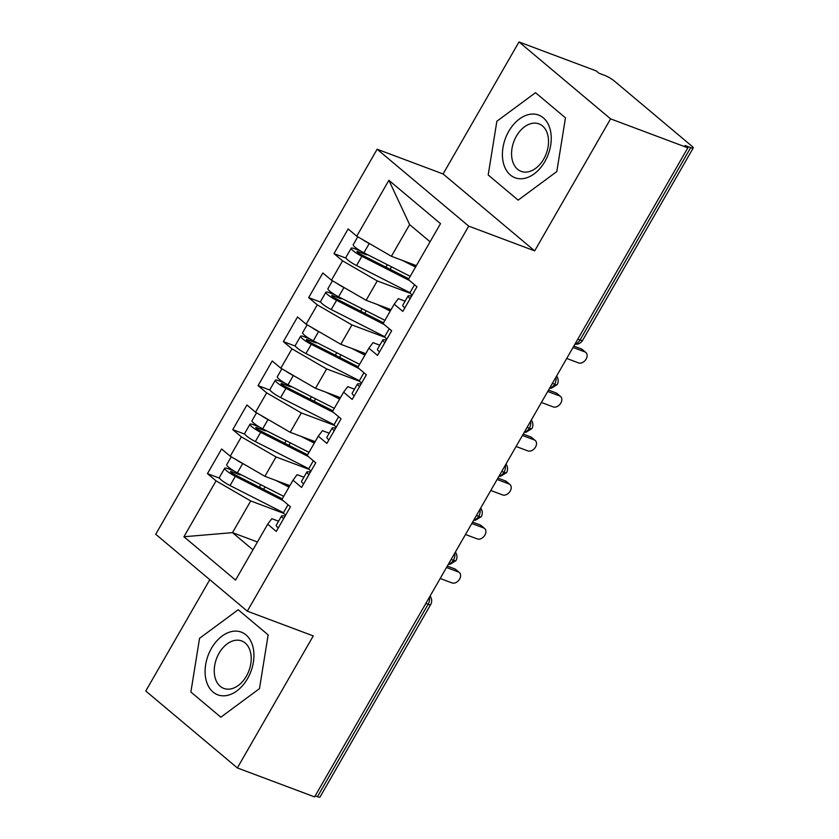 <?xml version="1.0" encoding="UTF-8"?>
<svg xmlns="http://www.w3.org/2000/svg" width="839" height="839" viewBox="0 0 839 839"><rect width="100%" height="100%" fill="white"/><g stroke="black" fill="none" stroke-linecap="round" stroke-linejoin="round"><path stroke-width="1.26" d="M518.995 41.95L596.246 70.927L599.015 73.255L604.667 75.374A7.729 1.321 29.9 0 1 614.117 80.848L691.829 146.112A7.729 1.321 29.9 0 1 693.234 147.979L582.591 340.393A7.729 1.321 29.9 0 1 580.053 340.036L690.696 147.622L685.054 145.504L687.833 147.832L610.582 118.865L518.995 41.95L443.086 173.967L377.131 149.227L155.718 534.265L247.306 611.18L468.707 226.131L377.131 149.227M209.792 579.676L145.766 691.021L237.353 767.937L314.594 796.903L687.833 147.832M207.453 473.636L216.063 480.862L183.919 536.75L235.549 580.095L267.683 524.207L276.283 531.433L290.451 506.787L281.852 499.562L292.989 480.202L301.589 487.428L315.758 462.782L307.158 455.567L318.285 436.196L326.895 443.422L341.064 418.787L332.454 411.561L343.591 392.191L352.191 399.416L366.37 374.781L357.76 367.555L368.898 348.185L377.498 355.411L391.666 330.776L383.066 323.55L394.204 304.19L402.804 311.405L416.973 286.77L408.373 279.544L440.506 223.656L388.887 180.301L356.753 236.189L348.143 228.963L333.974 253.609L342.574 260.835L331.447 280.195L322.847 272.969L308.668 297.614L317.278 304.84L306.141 324.2L297.541 316.974L283.372 341.62L291.972 348.846L280.834 368.206L272.235 360.98L258.066 385.625L266.666 392.851L255.538 412.211L246.928 404.985L232.76 429.631L241.359 436.857L230.232 456.217L221.622 448.991L207.453 473.636L219.493 478.146M289.843 485.666L264.893 476.311L276.031 456.951L309.172 469.379M230.232 456.217L264.893 476.311M241.359 436.857L276.031 456.951M267.683 524.207L271.815 518.67L278.579 521.208M315.149 441.66L290.2 432.305L301.327 412.945L334.467 425.373M255.538 412.211L290.2 432.305M266.666 392.851L301.327 412.945M292.989 480.202L297.121 474.664L303.875 477.202M340.445 397.655L315.506 388.3L326.633 368.94L359.774 381.367M280.834 368.206L315.506 388.3M291.972 348.846L326.633 368.94M318.285 436.196L322.428 430.659L329.182 433.197M365.752 353.659L340.802 344.294L351.94 324.934L385.08 337.362M306.141 324.2L340.802 344.294M317.278 304.84L351.94 324.934M343.591 392.191L347.724 386.653L354.488 389.191M391.058 309.654L366.108 300.289L377.246 280.929L410.386 293.356M331.447 280.195L366.108 300.289M342.574 260.835L377.246 280.929M368.898 348.185L373.03 342.648L379.794 345.186M690.696 147.622A7.729 1.321 29.9 0 0 693.234 147.979M416.364 265.648L391.414 256.283L409.631 224.6L388.887 180.301M356.753 236.189L391.414 256.283M394.204 304.19L398.336 298.642L405.09 301.18M317.467 796.693L428.11 604.279A7.729 1.321 -150.1 0 0 430.648 604.636L320.005 797.05A7.729 1.321 -150.1 0 1 317.467 796.693L315.212 795.844M443.086 173.967L534.674 250.871L610.582 118.865M534.674 250.871L468.707 226.131M237.353 767.937L313.262 635.92L247.306 611.18M518.156 200.143L556.802 171.576L565.476 117.848L535.513 92.689L496.866 121.246L488.193 174.973L518.156 200.143L488.193 174.973L496.866 121.246L535.513 92.689L565.476 117.848L556.802 171.576L518.156 200.143M268.155 634.903L238.192 609.743L199.546 638.311L190.873 692.028L220.835 717.198L259.482 688.63L268.155 634.903L259.482 688.63L220.835 717.198L190.873 692.028L199.546 638.311L238.192 609.743L268.155 634.903M257.458 541.994L232.508 532.639L252.959 549.818M283.865 513.384L250.725 500.956L232.508 532.639L183.919 536.75M430.082 241.779L409.631 224.6M216.063 480.862L250.725 500.956M333.974 253.609L346.014 258.129M549.608 388.205L551.317 388.237L557.159 384.619A7.729 1.321 -150.1 0 1 554.621 384.262L552.366 383.413M308.668 297.614L320.708 302.134M283.372 341.62L295.401 346.129M258.066 385.625L270.095 390.135M232.76 429.631L244.799 434.141M524.302 432.211L526.011 432.242L531.853 428.624A7.729 1.321 -150.1 0 1 531.853 428.624A7.729 1.321 -150.1 0 1 529.325 428.268L527.06 427.418M499.006 476.216L500.705 476.248L506.546 472.63A7.729 1.321 -150.1 0 1 506.546 472.63A7.729 1.321 -150.1 0 1 504.019 472.263L501.764 471.424M473.699 520.222L475.409 520.253L481.25 516.635A7.729 1.321 -150.1 0 1 481.25 516.635A7.729 1.321 -150.1 0 1 478.712 516.268L476.458 515.429M455.378 552.083A7.729 7.729 0 0 1 455.944 560.63A7.729 1.321 -150.1 0 1 455.944 560.641A7.729 1.321 -150.1 0 1 453.406 560.274L451.151 559.435M414.55 284.736L410.103 292.465A10.309 1.762 29.9 0 0 411.98 294.961A10.309 1.762 29.9 0 0 412.169 295.118M411.697 295.957L408.866 295.768A10.309 1.762 29.9 0 0 408.079 295.989A10.309 1.762 29.9 0 0 409.956 298.474A10.309 1.762 29.9 0 0 410.145 298.642M404.838 307.882A10.309 1.762 -150.1 0 1 404.639 307.724A10.309 1.762 -150.1 0 1 402.762 305.228L408.079 295.989M566.713 358.473L578.543 362.909A6.439 4.583 130 0 0 585.695 359.732A6.439 4.583 130 0 0 585.853 352.474A6.439 4.583 130 0 0 584.877 351.908L581.259 348.877A6.439 4.583 -50 0 1 582.245 349.454L585.853 352.474M573.824 346.088L581.259 348.877M573.037 347.472L584.877 351.908M408.792 278.8L360.739 254.395A3.608 0.619 -150.1 0 1 357.666 252.434A3.608 0.619 -150.1 0 1 357.005 251.564A3.608 0.619 -150.1 0 1 358.169 251.721L366.286 254.741A2.066 1.458 129.9 0 0 367.524 254.626M409.547 280.53L361.871 256.304A10.309 1.762 -150.1 0 1 353.072 250.714A10.309 1.762 -150.1 0 1 351.195 248.218L345.888 257.458A10.309 1.762 29.9 0 0 347.766 259.954A10.309 1.762 29.9 0 0 356.565 265.554L410.072 292.738M351.195 248.218A10.309 1.762 -150.1 0 1 354.54 248.68L360.445 250.882M410.219 276.325L363.895 252.791A10.309 1.762 -150.1 0 1 355.096 247.19A10.309 1.762 -150.1 0 1 353.219 244.705L357.771 236.787M412.494 264.191L416.134 266.047M362.406 239.472A10.309 1.762 29.9 0 0 369.212 243.551L371.037 244.474M402.395 260.405L415.536 267.085M389.244 328.741L384.797 336.47A10.309 1.762 29.9 0 0 386.674 338.966A10.309 1.762 29.9 0 0 386.873 339.124M386.391 339.952L383.559 339.774A10.309 1.762 29.9 0 0 382.773 339.994A10.309 1.762 29.9 0 0 384.65 342.48A10.309 1.762 29.9 0 0 384.849 342.637M379.532 351.887A10.309 1.762 -150.1 0 1 379.343 351.73A10.309 1.762 -150.1 0 1 377.466 349.234L382.773 339.994M541.407 402.479L553.247 406.915A6.439 4.583 130 0 0 560.389 403.737A6.439 4.583 130 0 0 560.546 396.48A6.439 4.583 130 0 0 559.571 395.914L555.963 392.883A6.439 4.583 -50 0 1 556.939 393.449L560.546 396.48M548.528 390.093L555.963 392.883M547.731 391.477L559.571 395.914M363.948 372.747L359.491 380.476A10.309 1.762 29.9 0 0 361.378 382.972A10.309 1.762 29.9 0 0 361.567 383.129M361.085 383.958L358.253 383.78A10.309 1.762 29.9 0 0 357.466 384A10.309 1.762 29.9 0 0 359.354 386.485A10.309 1.762 29.9 0 0 359.543 386.643M354.226 395.893A10.309 1.762 -150.1 0 1 354.037 395.725A10.309 1.762 -150.1 0 1 352.16 393.239L357.466 384M516.1 446.484L527.941 450.921A6.439 4.583 130 0 0 535.093 447.732A6.439 4.583 130 0 0 535.24 440.485A6.439 4.583 130 0 0 534.265 439.919L530.657 436.888A6.439 4.583 -50 0 1 531.632 437.455L535.24 440.485M523.221 434.099L530.657 436.888M522.424 435.483L534.265 439.919M338.641 416.752L334.195 424.482A10.309 1.762 29.9 0 0 336.072 426.978A10.309 1.762 29.9 0 0 336.261 427.135M335.778 427.963L332.957 427.785A10.309 1.762 29.9 0 0 332.171 428.005A10.309 1.762 29.9 0 0 334.048 430.491A10.309 1.762 29.9 0 0 334.237 430.648M328.919 439.888A10.309 1.762 -150.1 0 1 328.731 439.73A10.309 1.762 -150.1 0 1 326.853 437.245L332.171 428.005M490.794 490.49L502.634 494.926A6.439 4.583 130 0 0 509.787 491.738A6.439 4.583 130 0 0 509.944 484.491A6.439 4.583 130 0 0 508.958 483.925L505.351 480.894A6.439 4.583 -50 0 1 506.337 481.46L509.944 484.491M497.915 478.104L505.351 480.894M497.118 479.489L508.958 483.925M313.335 460.758L308.888 468.487A10.309 1.762 29.9 0 0 310.766 470.983A10.309 1.762 29.9 0 0 310.954 471.14M310.472 471.969L307.651 471.791A10.309 1.762 29.9 0 0 306.864 472.011A10.309 1.762 29.9 0 0 308.742 474.496A10.309 1.762 29.9 0 0 308.93 474.654M303.624 483.893A10.309 1.762 -150.1 0 1 303.424 483.736A10.309 1.762 -150.1 0 1 301.547 481.25L306.864 472.011M465.498 534.495L477.328 538.932A6.439 4.583 130 0 0 484.481 535.743A6.439 4.583 130 0 0 484.638 528.497A6.439 4.583 130 0 0 483.652 527.93L480.044 524.899A6.439 4.583 -50 0 1 481.03 525.466L484.638 528.497M472.609 522.11L480.044 524.899M471.822 523.494L483.652 527.93M383.486 322.805L335.432 298.39A3.608 0.619 -150.1 0 1 332.359 296.44A3.608 0.619 -150.1 0 1 331.699 295.559A3.608 0.619 -150.1 0 1 332.873 295.727L340.991 298.747A2.066 1.458 129.9 0 0 342.218 298.632M384.241 324.536L336.565 300.31A10.309 1.762 -150.1 0 1 327.776 294.72A10.309 1.762 -150.1 0 1 325.889 292.224L320.582 301.463A10.309 1.762 29.9 0 0 322.459 303.959A10.309 1.762 29.9 0 0 331.258 309.56L384.765 336.743M325.889 292.224A10.309 1.762 -150.1 0 1 329.234 292.685L335.149 294.888M384.912 320.33L338.589 296.796A10.309 1.762 -150.1 0 1 329.8 291.196A10.309 1.762 -150.1 0 1 327.913 288.7L332.464 280.792M387.188 308.196L390.827 310.052M337.11 283.477A10.309 1.762 29.9 0 0 343.906 287.557L345.731 288.48M377.089 304.41L390.229 311.091M358.19 366.811L310.136 342.396A3.608 0.619 -150.1 0 1 307.053 340.445A3.608 0.619 -150.1 0 1 306.392 339.564A3.608 0.619 -150.1 0 1 307.567 339.732L315.684 342.752A2.066 1.458 129.9 0 0 316.911 342.637M358.935 368.541L311.269 344.315A10.309 1.762 -150.1 0 1 302.47 338.725A10.309 1.762 -150.1 0 1 300.593 336.229L295.276 345.469A10.309 1.762 29.9 0 0 297.153 347.965A10.309 1.762 29.9 0 0 305.952 353.555L359.459 380.749M300.593 336.229A10.309 1.762 -150.1 0 1 303.928 336.691L309.843 338.893M359.616 364.336L313.293 340.802A10.309 1.762 -150.1 0 1 304.494 335.201A10.309 1.762 -150.1 0 1 302.617 332.705L307.168 324.798M361.882 352.202L365.521 354.058M311.804 327.483A10.309 1.762 29.9 0 0 318.6 331.562L320.425 332.485M351.782 348.416L364.923 355.096M332.884 410.816L284.83 386.401A3.608 0.619 -150.1 0 1 281.747 384.44A3.608 0.619 -150.1 0 1 281.096 383.57A3.608 0.619 -150.1 0 1 282.261 383.738L290.378 386.758A2.066 1.458 129.9 0 0 291.605 386.643M333.639 412.547L285.963 388.321A10.309 1.762 -150.1 0 1 277.164 382.72A10.309 1.762 -150.1 0 1 275.286 380.235L269.969 389.474A10.309 1.762 29.9 0 0 271.846 391.97A10.309 1.762 29.9 0 0 280.646 397.56L334.153 424.754M275.286 380.235A10.309 1.762 -150.1 0 1 278.621 380.696L284.536 382.899M334.31 408.341L287.987 384.807A10.309 1.762 -150.1 0 1 279.188 379.207A10.309 1.762 -150.1 0 1 277.31 376.711L281.862 368.803M336.575 396.207L340.225 398.053M286.498 371.488A10.309 1.762 29.9 0 0 293.304 375.557L295.118 376.491M326.476 392.421L339.627 399.102M307.577 454.822L259.524 430.407A3.608 0.619 -150.1 0 1 256.451 428.446A3.608 0.619 -150.1 0 1 255.79 427.575A3.608 0.619 -150.1 0 1 256.954 427.743L265.072 430.764A2.066 1.458 129.9 0 0 266.309 430.648M308.333 456.552L260.656 432.326A10.309 1.762 -150.1 0 1 251.857 426.726A10.309 1.762 -150.1 0 1 249.98 424.24L244.663 433.48A10.309 1.762 29.9 0 0 246.551 435.976A10.309 1.762 29.9 0 0 255.339 441.566L308.857 468.76M249.98 424.24A10.309 1.762 -150.1 0 1 253.326 424.702L259.23 426.904M309.004 452.347L262.68 428.813A10.309 1.762 -150.1 0 1 253.881 423.213A10.309 1.762 -150.1 0 1 252.004 420.717L256.556 412.809M311.279 440.213L314.919 442.059M261.191 415.494A10.309 1.762 29.9 0 0 267.998 419.563L269.822 420.496M301.18 436.427L314.321 443.107M544.878 161.56A33.487 22.852 -69.4 0 0 543.284 117.806A33.487 22.852 -69.4 0 0 508.791 131.262A33.487 22.852 -69.4 0 0 510.385 175.015A33.487 22.852 -69.4 0 0 544.878 161.56M543.703 159.085A25.359 17.294 -69.4 0 0 538.953 123.878A25.359 17.294 -69.4 0 0 516.394 136.149A25.359 17.294 -69.4 0 0 521.145 171.355A25.359 17.294 -69.4 0 0 543.703 159.085M247.557 678.615A33.487 22.852 -69.4 0 0 245.963 634.871A33.487 22.852 -69.4 0 0 211.47 648.316A33.487 22.852 -69.4 0 0 213.064 692.07A33.487 22.852 -69.4 0 0 247.557 678.615M246.383 676.15A25.359 17.294 -69.4 0 0 241.632 640.933A25.359 17.294 -69.4 0 0 219.073 653.203A25.359 17.294 -69.4 0 0 223.824 688.42A25.359 17.294 -69.4 0 0 246.383 676.15M288.029 504.753L283.582 512.493A10.309 1.762 29.9 0 0 285.459 514.978A10.309 1.762 29.9 0 0 285.648 515.146M285.176 515.975L282.344 515.796A10.309 1.762 29.9 0 0 281.558 516.016A10.309 1.762 29.9 0 0 283.435 518.502A10.309 1.762 29.9 0 0 283.624 518.659M278.317 527.899A10.309 1.762 -150.1 0 1 278.129 527.741A10.309 1.762 -150.1 0 1 276.241 525.256L281.558 516.016M440.192 578.491L452.022 582.937A6.439 4.583 130 0 0 459.174 579.749A6.439 4.583 130 0 0 459.332 572.502A6.439 4.583 130 0 0 458.356 571.936L454.748 568.905A6.439 4.583 -50 0 1 455.724 569.471L459.332 572.502M447.313 566.115L454.748 568.905M446.516 567.5L458.356 571.936M282.271 498.827L234.217 474.413A3.608 0.619 -150.1 0 1 231.145 472.451A3.608 0.619 -150.1 0 1 230.484 471.581A3.608 0.619 -150.1 0 1 231.658 471.749L239.765 474.769A2.066 1.458 129.9 0 0 241.003 474.654M283.026 500.558L235.35 476.332A10.309 1.762 -150.1 0 1 226.561 470.731A10.309 1.762 -150.1 0 1 224.674 468.246L219.367 477.485A10.309 1.762 29.9 0 0 221.244 479.971A10.309 1.762 29.9 0 0 230.043 485.571L283.551 512.765M224.674 468.246A10.309 1.762 -150.1 0 1 228.019 468.707L233.934 470.91M283.697 496.352L237.374 472.808A10.309 1.762 -150.1 0 1 228.586 467.218A10.309 1.762 -150.1 0 1 226.698 464.722L231.249 456.815M285.973 484.218L289.612 486.064M235.895 459.499A10.309 1.762 29.9 0 0 242.691 463.568L244.516 464.502M275.874 480.432L289.015 487.102M577.798 339.187L580.053 340.036A7.729 5.275 110.6 0 1 575.051 343.969M429.411 597.242A7.729 5.275 110.6 0 1 428.11 604.279L425.845 603.44M555.932 377.214A7.729 5.275 110.6 0 1 554.621 384.262A7.729 5.275 110.6 0 1 549.744 387.975M530.626 421.22A7.729 5.275 110.6 0 1 529.325 428.268A7.729 5.275 110.6 0 1 524.438 431.98M505.319 465.226A7.729 5.275 110.6 0 1 504.019 472.263A7.729 5.275 110.6 0 1 499.132 475.986M480.023 509.231A7.729 5.275 110.6 0 1 478.712 516.268A7.729 5.275 110.6 0 1 473.836 519.991M454.717 553.237A7.729 5.275 110.6 0 1 453.406 560.274A7.729 5.275 110.6 0 1 448.529 563.997M366.286 254.741L364.032 252.854M363.895 252.791L369.212 243.551M357.729 252.487L358.169 251.721M385.919 267.18L387.345 264.704M356.565 265.554L361.871 256.304M390.125 269.319L391.551 266.833M340.991 298.747L338.725 296.859M338.589 296.796L343.906 287.557M332.422 296.492L332.873 295.727M360.613 311.185L362.039 308.71M331.258 309.56L336.565 300.31M364.818 313.325L366.244 310.839M315.684 342.752L313.419 340.865M313.293 340.802L318.6 331.562M307.126 340.498L307.567 339.732M335.317 355.191L336.743 352.716M305.952 353.555L311.269 344.315M339.512 357.33L340.938 354.845M290.378 386.758L288.113 384.87M287.987 384.807L293.304 375.557M281.82 384.503L282.261 383.738M310.011 399.196L311.437 396.721M280.646 397.56L285.963 388.321M314.216 401.336L315.642 398.85M265.072 430.764L262.806 428.876M262.68 428.813L267.998 419.563M256.514 428.509L256.954 427.743M284.704 443.202L286.13 440.727M255.339 441.566L260.656 432.326M288.91 445.341L290.336 442.856M239.765 474.769L237.51 472.881M237.374 472.808L242.691 463.568M231.207 472.514L231.658 471.749M259.398 487.207L260.824 484.722M230.043 485.571L235.35 476.332M263.603 489.347L265.03 486.861M557.159 384.619A7.729 7.729 0 0 0 556.593 376.061M574.914 344.2A7.729 7.729 0 0 0 582.591 340.393M531.863 428.624A7.729 7.729 0 0 0 531.297 420.066M506.557 472.619A7.729 7.729 0 0 0 505.99 464.072M481.25 516.625A7.729 7.729 0 0 0 480.684 508.077M430.648 604.636A7.729 7.729 0 0 0 430.071 596.078M448.393 564.228L450.103 564.259L455.944 560.641"/></g></svg>

